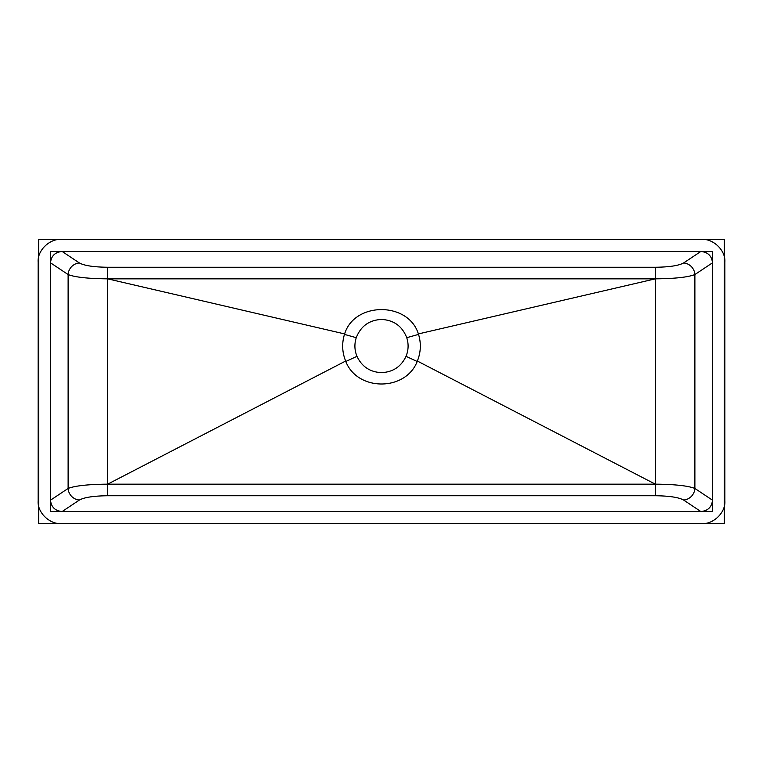 <?xml version="1.0" encoding="UTF-8"?>
<svg xmlns="http://www.w3.org/2000/svg" width="763" height="763" viewBox="0 0 763 763"><rect width="100%" height="100%" fill="white"/><g stroke="black" fill="none" stroke-linecap="round" stroke-linejoin="round"><path stroke-width="1.14" d="M381.5 372.63C370.055 372.115 361.881 366.679 356.97 356.321C354.49 350.227 354.242 344.008 356.254 337.685C360.775 326.163 369.187 320.079 381.5 319.439C393.813 320.098 402.225 326.173 406.746 337.685C408.758 343.96 408.52 350.179 406.03 356.321C401.147 366.669 392.974 372.106 381.5 372.63M61.422 523.599L701.578 523.599C713.405 524.534 725.813 512.431 724.85 500.89L724.85 262.11C725.813 250.569 713.405 238.466 701.578 239.401L61.422 239.401C49.595 238.466 37.187 250.569 38.15 262.11L38.15 500.89C37.187 512.431 49.595 524.534 61.422 523.599M712.48 500.175L712.48 262.825C711.803 255.92 707.921 252.133 700.844 251.475L62.156 251.475C55.079 252.133 51.197 255.92 50.52 262.825L50.52 500.175C51.197 507.08 55.079 510.867 62.156 511.525L700.844 511.525C707.921 510.867 711.803 507.08 712.48 500.175L694.883 488.444L694.883 274.556A11.817 11.083 56.3 0 0 683.581 262.977C678.679 265.658 669.265 267.088 655.341 267.26L107.659 267.26C93.735 267.088 84.321 265.658 79.419 262.977A11.817 11.083 -56.3 0 0 68.117 274.556L68.117 488.444A11.817 11.083 -123.7 0 0 79.419 500.023C84.321 497.342 93.735 495.912 107.659 495.74L655.341 495.74C669.265 495.912 678.679 497.342 683.581 500.023A11.817 11.083 123.7 0 0 694.883 488.444C688.007 485.764 674.826 484.333 655.341 484.162L107.659 484.162C88.174 484.333 74.993 485.764 68.117 488.444L50.52 500.175M50.52 262.825L68.117 274.556C74.993 277.236 88.174 278.667 107.659 278.838L344.599 333.917C341.729 343.121 342.082 352.163 345.639 361.042L107.659 484.162L107.659 278.838L655.341 278.838C674.826 278.667 688.007 277.236 694.883 274.556L712.48 262.825M345.639 361.042L345.629 361.052C357.036 391.657 405.973 391.619 417.371 361.052C420.928 352.096 421.271 343.054 418.401 333.917L655.341 278.838L655.341 495.74M417.371 361.052L655.341 484.162M418.401 333.917L418.382 333.917C408.443 301.566 354.614 301.433 344.618 333.917L344.599 333.917M417.18 361.471L406.03 356.321M356.97 356.321L345.82 361.471M418.544 334.394L406.746 337.685M356.254 337.685L344.456 334.394M38.703 239.649L38.703 523.351L724.297 523.351L724.297 239.649L38.703 239.649M50.52 251.475L50.52 511.525L712.48 511.525L712.48 251.475L50.52 251.475M700.844 251.475L683.581 262.977M79.419 262.977L62.156 251.475M62.156 511.525L79.419 500.023M683.581 500.023L700.844 511.525M655.341 267.26L655.341 278.838M107.659 278.838L107.659 267.26M107.659 495.74L107.659 484.162"/></g></svg>

